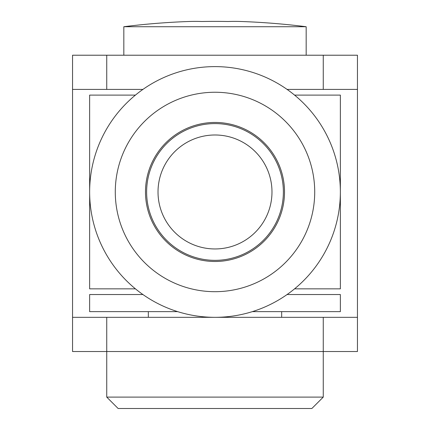 <?xml version="1.0" encoding="UTF-8"?>
<svg xmlns="http://www.w3.org/2000/svg" width="430" height="430" viewBox="0 0 430 430"><rect width="100%" height="100%" fill="white"/><g stroke="black" fill="none" stroke-linecap="round" stroke-linejoin="round"><path stroke-width="0.64" d="M142.921 89.402L72.546 89.402L72.546 317.329L106.737 317.329L106.737 351.52L72.546 351.52L72.546 317.329M357.454 89.402L323.263 89.402L323.263 55.217L357.454 55.217L357.454 351.52L106.737 351.52L106.737 397.105L323.263 397.105L323.263 317.329L106.737 317.329M323.263 55.217L106.737 55.217L106.737 89.402M323.263 89.402L287.079 89.402M323.263 317.329L357.454 317.329M72.546 89.402L72.546 55.217L106.737 55.217M271.98 191.974A56.98 56.98 0 0 0 215 134.988A56.98 56.98 0 0 0 158.02 191.974A56.98 56.98 0 0 0 215 248.954A56.98 56.98 0 0 0 271.98 191.974M146.625 191.974A68.375 68.375 0 0 1 215 123.593A68.375 68.375 0 0 1 283.375 191.974A68.375 68.375 0 0 1 215 260.349A68.375 68.375 0 0 1 146.625 191.974M294.571 95.105L340.361 95.105L340.361 288.842L294.571 288.842M135.428 288.842L89.639 288.842L89.639 95.105L135.428 95.105M323.263 397.105L311.868 408.5L118.132 408.5L106.737 397.105M148.334 317.329L148.334 311.632M281.666 317.329L281.666 311.632M287.079 294.539L340.361 294.539L340.361 311.632L252.367 311.632M177.633 311.632L89.639 311.632L89.639 294.539L142.921 294.539M241.316 21.5A731.855 365.93 -90 0 0 228.158 21.5A731.855 731.855 0 0 0 201.842 21.5A731.855 365.93 90 0 0 188.684 21.5A731.855 365.93 90 0 1 201.842 21.5A731.855 731.855 0 0 1 228.158 21.5A731.855 365.93 -90 0 1 241.316 21.5A732.209 732.209 0 0 1 306.171 26.724L123.829 26.724L123.829 55.217M306.171 26.724L306.171 55.217M188.684 21.5A732.209 732.209 0 0 0 123.829 26.724M284.515 191.974A69.515 69.515 0 0 1 215 261.488A69.515 69.515 0 0 1 145.485 191.974A69.515 69.515 0 0 1 215 122.453A69.515 69.515 0 0 1 284.515 191.974M314.717 191.974A99.717 99.717 0 0 0 215 92.251A99.717 99.717 0 0 0 115.283 191.974A99.717 99.717 0 0 0 215 291.69A99.717 99.717 0 0 0 314.717 191.974M340.361 191.974A125.361 125.361 0 0 0 215 66.612A125.361 125.361 0 0 0 89.639 191.974A125.361 125.361 0 0 0 215 317.329A125.361 125.361 0 0 0 340.361 191.974"/></g></svg>
